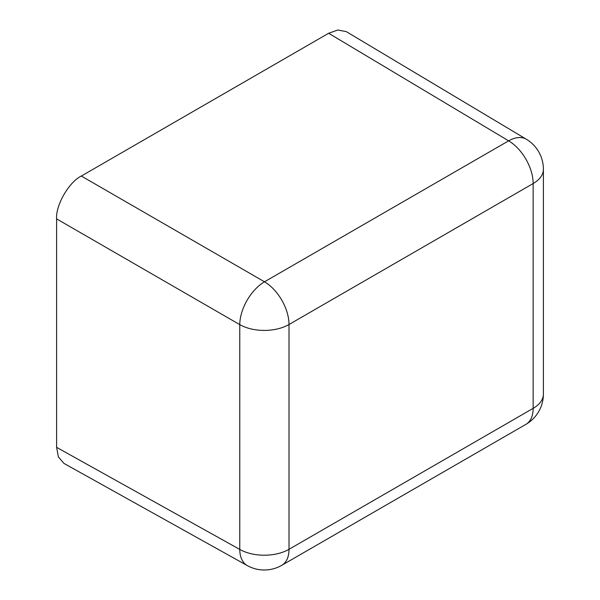 <?xml version="1.0" encoding="UTF-8"?>
<svg xmlns="http://www.w3.org/2000/svg" width="600" height="600" viewBox="0 0 600 600"><rect width="100%" height="100%" fill="white"/><g stroke="black" fill="none" stroke-linecap="round" stroke-linejoin="round"><path stroke-width="0.9" d="M56.602 218.88C55.5 205.388 69.097 181.837 81.33 176.047L264.495 281.798A34.973 19.837 120 0 0 239.767 324.63L56.602 218.88L56.602 447.338L239.767 549.428A34.973 20.19 119.1 0 0 247.252 565.575L63.998 463.44L58.38 456.938L56.602 447.338M247.252 565.575A34.973 34.973 0 0 0 281.767 565.312A34.973 20.19 60 0 0 289.013 549.308A34.973 20.19 180 0 1 239.767 549.428L239.767 324.63A34.973 20.19 180 0 0 289.013 324.502A34.973 20.19 -120 0 0 264.495 281.798L508.635 140.843A34.973 20.19 60 0 1 533.153 183.547L289.013 324.502L289.013 549.308L533.153 408.353L533.153 183.547A34.973 20.19 180 0 0 543.398 169.267A34.973 34.973 0 0 0 526.365 139.252A34.973 20.19 120.9 0 0 508.635 140.843L328.642 33.263L81.33 176.047M328.642 33.263L337.845 30L346.282 31.62L526.365 139.252M543.398 394.072A34.973 20.19 180 0 1 533.153 408.353A34.973 20.19 -120 0 1 525.908 424.357A34.973 34.973 0 0 0 543.398 394.072L543.398 169.267M525.908 424.357L281.767 565.312"/></g></svg>
